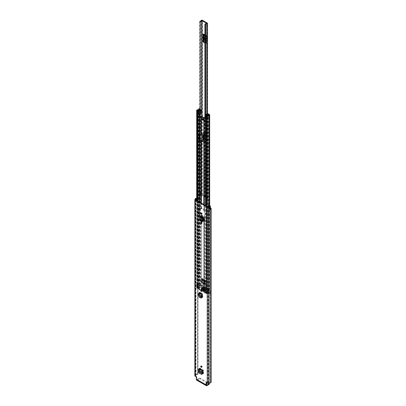 <?xml version="1.0" encoding="UTF-8"?>
<svg xmlns="http://www.w3.org/2000/svg" width="406" height="406" viewBox="0 0 406 406"><rect width="100%" height="100%" fill="white"/><g stroke="black" fill="none" stroke-linecap="round" stroke-linejoin="round"><path stroke-width="0.3" stroke-dasharray="2.03 1.52" d="M201.214 290.244A0.705 0.406 60 0 1 201.361 289.92A0.705 0.406 60 0 1 201.711 289.955A0.705 0.406 60 0 1 202.173 290.574A0.705 0.406 60 0 1 202.066 291.143A0.705 0.406 60 0 1 201.711 291.107M202.371 373.819L199.904 372.393L200.402 372.155L199.919 371.323L199.919 368.11L203.502 370.176A0.705 0.406 -60 0 1 203.061 371.003L203.005 371.043M199.422 368.399L199.422 371.561L199.904 372.393M202.553 216.926L201.178 216.129L200.701 216.484L201.153 216.2L202.437 216.992A0.837 0.487 180 0 1 203.523 217.043L203.523 221.179A0.837 0.487 0 0 0 202.442 221.128L203.025 221.468M201.056 216.708L201.056 219.21L200.701 219.448L201.178 220.265L202.437 221.128L201.046 220.24L200.594 219.438L200.594 216.652M203.497 220.996L204.68 221.681M201.66 297.491L199.904 296.476L200.402 296.238L199.919 295.406L199.919 292.193L202.792 293.853A0.705 0.406 -60 0 1 202.355 294.675L202.295 294.715M199.422 292.482L199.422 295.644L199.904 296.476M201.214 366.161A0.705 0.406 60 0 1 201.361 365.836A0.705 0.406 60 0 1 201.711 365.872A0.705 0.406 60 0 1 202.173 366.491A0.705 0.406 60 0 1 202.066 367.06A0.705 0.406 60 0 1 201.711 367.024M201.214 222.442A0.705 0.406 60 0 1 201.361 222.123A0.705 0.406 60 0 1 201.711 222.158A0.705 0.406 60 0 1 202.173 222.777A0.705 0.406 60 0 1 202.066 223.341A0.705 0.406 60 0 1 201.711 223.305M201.214 213.109A0.705 0.406 60 0 1 201.361 212.79A0.705 0.406 60 0 1 201.711 212.825A0.705 0.406 60 0 1 202.173 213.444A0.705 0.406 60 0 1 202.066 214.008A0.705 0.406 60 0 1 201.711 213.972M202.295 297.304L202.792 297.065L202.792 293.853M200.402 296.238L201.777 297.035M202.792 297.065L202.315 297.344L202.792 297.065M203.005 373.627L203.502 373.393L203.502 370.176M200.402 372.155L202.487 373.363M203.502 373.393L203.025 373.672L203.502 373.393M204.68 221.108L204.03 220.732L204.68 221.108L204.68 218.453L204.03 218.078L204.68 218.453M204.03 220.732L204.03 218.078M203.523 221.179L201.528 220.027L201.056 219.21M203.523 217.043L201.528 215.89L200.711 216.398M200.955 216.236L200.701 216.484M206.593 382.848L206.979 382.493L208.405 382.888A0.974 0.563 180 0 1 209.09 382.721A1.355 0.782 0 0 0 210.44 381.939A1.355 0.782 0 0 0 210.409 381.777L211.135 381.823L211.135 208.314M196.331 377.362L196.829 377.078L196.829 379.265L206.593 384.903L196.829 379.265M196.829 377.078A0.543 0.315 -120 0 0 196.443 376.413L195.946 376.702M197.966 374.296L197.976 200.742L197.61 200.508L197.61 374.012L197.976 374.246L197.686 374.433A1.355 0.782 0 0 0 196.047 375.195A0.974 0.563 180 0 1 195.763 375.591L195.682 375.971L196.443 376.413M206.979 382.493A0.543 0.315 -120 0 0 206.593 382.716M196.687 198.798L197.209 199.458L197.849 199.285L197.265 198.554A0.974 0.563 0 0 0 197.067 198.392A0.974 0.563 0 0 0 196.687 198.255M195.611 201.097L196.57 201.33L197.209 202.112L197.849 201.939L197.265 201.203A0.974 0.563 0 0 0 197.067 201.041A0.974 0.563 0 0 0 195.611 201.097L195.611 198.443M210.415 208.983A0.974 0.563 0 0 0 210.13 208.582A0.974 0.563 0 0 0 209.846 208.471L208.577 208.131L208.283 208.501L209.628 208.872L210.039 209.425A0.974 0.563 0 0 0 210.059 209.415M210.039 209.425L210.039 206.771M209.526 206.476L209.526 209.171A1.355 0.782 0 0 0 210.415 208.588M210.415 208.283A1.355 0.782 0 0 0 210.409 208.273L210.404 381.747M196.123 200.021L196.123 201.437A1.355 0.782 0 0 1 197.686 200.924L197.95 200.828L197.95 374.337M197.61 200.508A2.06 1.188 0 0 0 195.59 201.127L196.123 201.437M197.61 374.012A2.06 1.188 0 0 0 195.347 375.195L195.179 375.352A1.111 0.639 0 0 0 194.855 375.804M195.59 198.427L195.59 201.127M197.118 379.432L199.3 378.169L199.3 378.747L197.118 380.006A1.111 0.639 -60 0 1 196.56 380.062M199.3 378.747A0.543 0.315 180 0 1 200.067 378.747L209.065 383.944A0.543 0.315 180 0 1 209.227 384.162M200.067 378.747L200.067 378.169L208.816 383.223M200.067 378.169A0.543 0.315 0 0 0 199.3 378.169M209.526 209.171L210.059 209.481M197.849 201.939L197.849 199.285M197.209 202.112L197.209 199.458M208.283 208.501L208.283 206.75M208.577 208.131L208.577 205.477M202.442 221.128A0.837 0.487 0 0 0 202.406 221.143L202.406 217.007M202.553 221.062L201.153 220.169L200.701 219.362M201.209 221.534L202.406 221.143L202.848 221.463M200.752 221.113L201.3 220.854L201.792 221.311L201.792 217.195M200.752 221.092L200.99 216.697M201.3 216.809L201.3 220.854L199.813 219.971L199.843 216.921M204.588 221.158L204.588 218.509M203.061 371.003L199.483 368.937A0.705 0.406 120 0 0 199.919 368.11M199.483 368.937L198.94 369.435L199.143 371.084L202.553 373.058M198.448 369.77L198.94 369.435L202.508 371.495M202.543 373.134L202.046 373.327L202.543 373.134L199.138 371.17L198.646 371.363L199.143 371.084L199.371 372.769L201.777 374.154L202.366 373.84M202.355 294.675L199.483 293.02A0.705 0.406 120 0 0 199.919 292.193M199.483 293.02L198.94 293.518L199.143 295.167L201.843 296.73M198.448 293.853L198.94 293.518L201.797 295.167M201.838 296.811L201.34 296.999L201.838 296.811L199.138 295.253L198.646 295.446L199.143 295.167L199.371 296.847L201.066 297.826L201.655 297.512M206.882 198.727L206.882 196.514L206.882 198.727A0.543 0.315 180 0 1 207.08 198.351L207.197 198.311A0.837 0.487 0 0 0 207.512 197.93A0.837 0.487 0 0 0 207.268 197.59L202.477 194.824A0.837 0.487 0 0 0 201.229 194.865L201.153 194.931A0.543 0.315 0 0 1 200.503 195.047L199.97 194.921L199.711 195.301L200.244 195.423A1.269 0.731 0 0 0 201.752 195.164L201.752 192.951L201.229 192.652L201.229 194.865M203.579 40.6L203.579 41.691L206.167 43.183L206.167 42.097L205.893 42.63L204.908 42.062M204.908 35.591L206.167 36.373L206.167 42.097L206.547 41.265L204.908 40.321M204.908 35.814L206.547 36.763L206.167 36.373L206.167 35.286L203.579 33.794L203.579 34.88M203.579 138.898L203.579 139.989L206.167 141.481L206.167 140.39L205.893 140.928L204.472 140.106M203.081 135.178L203.081 132.376A1.355 0.782 120 0 0 203.304 132.96L206.167 134.67L206.167 140.39L206.502 139.73L204.472 138.365M203.304 132.96L206.547 135.056L206.167 134.67L206.167 133.584L203.579 132.092L203.579 135.462M204.908 43.031L205.664 43.472L205.664 35.576L204.908 35.139M206.679 198.006L206.679 195.799A1.269 0.731 180 0 0 206.136 196.397A1.269 0.731 180 0 0 206.228 196.666L206.228 198.879A1.269 0.731 180 0 1 206.136 198.61A1.269 0.731 180 0 1 206.679 198.006L201.752 195.164M204.472 141.075L205.664 141.765L205.664 133.873L203.081 132.376M205.329 114.979L205.329 196.864L204.913 196.595A1.857 1.071 180 0 1 206.679 195.687L207.197 196.098L206.679 195.687L206.679 23.487M201.752 140.557L201.752 192.84L201.153 192.718A0.543 0.315 0 0 1 200.503 192.835L199.97 192.713L199.711 193.089L200.244 193.21A1.269 0.731 0 0 0 201.752 192.951L201.752 192.84A1.857 1.071 180 0 1 200.178 193.86L199.711 193.626L199.711 140.263L199.711 193.626M205.329 196.864L205.598 196.783A1.152 0.665 180 0 1 205.593 196.758A1.152 0.665 180 0 1 206.705 196.093A0.837 0.487 0 0 0 207.197 195.986M201.229 192.54A0.837 0.487 0 0 0 201.046 192.825A1.152 0.665 180 0 1 199.853 193.464L199.711 193.621M205.598 196.783L205.593 114.786L205.598 196.783M207.096 199.036L206.441 199.184L206.228 198.879M207.197 198.311L207.197 196.098L207.08 198.351M199.97 192.713L199.97 194.921M199.711 193.089L199.711 195.301M206.882 196.514A0.543 0.315 180 0 1 207.08 196.144M206.228 196.666L206.441 199.184M207.096 196.824L206.441 196.976M205.664 43.472A1.355 0.782 -60 0 1 205.893 42.63M205.893 36.154A1.355 0.782 -60 0 1 205.664 35.576M206.233 38.479A0.675 0.391 60 0 1 206.091 38.788A0.675 0.391 60 0 1 205.568 38.606A0.675 0.391 60 0 1 205.274 37.925L205.274 37.484A0.675 0.391 60 0 1 205.416 37.174A0.675 0.391 60 0 1 205.938 37.352A0.675 0.391 60 0 1 206.233 38.037L205.735 38.763A0.675 0.391 60 0 1 205.593 39.077A0.675 0.391 60 0 1 204.908 38.671M204.908 37.464A0.675 0.391 60 0 1 204.918 37.459A0.675 0.391 60 0 1 205.436 37.641A0.675 0.391 60 0 1 205.735 38.321L205.735 38.763M206.167 43.183A0.65 0.376 -60 0 1 206.273 42.777L203.685 41.285A0.65 0.376 120 0 0 203.579 41.691M203.579 33.794A0.65 0.376 120 0 0 203.685 34.074L204.299 34.561A0.974 0.563 -60 0 1 204.462 34.982L204.462 39.489A0.974 0.563 -60 0 1 204.299 40.092L206.882 41.585L206.273 42.777M206.882 41.585A0.974 0.563 120 0 0 207.045 40.981L204.462 39.489M204.462 34.982L207.045 36.474L207.045 40.981M207.045 36.474A0.974 0.563 120 0 0 206.882 36.053L204.299 34.561M203.685 34.074L206.882 36.053M206.273 35.566A0.65 0.376 -60 0 1 206.167 35.286M206.547 36.763L206.547 41.265M204.299 40.092L203.685 41.285M205.664 141.765A1.355 0.782 -60 0 1 205.893 140.928M205.893 134.452A1.355 0.782 -60 0 1 205.664 133.873M206.233 136.776A0.675 0.391 60 0 1 206.091 137.086A0.675 0.391 60 0 1 205.568 136.903A0.675 0.391 60 0 1 205.274 136.223L205.274 135.782A0.675 0.391 60 0 1 205.416 135.467A0.675 0.391 60 0 1 205.938 135.65A0.675 0.391 60 0 1 206.233 136.33L205.735 137.061A0.675 0.391 60 0 1 205.593 137.37A0.675 0.391 60 0 1 205.071 137.192A0.675 0.391 60 0 1 204.776 136.507L204.776 136.066A0.675 0.391 60 0 1 204.918 135.756A0.675 0.391 60 0 1 205.436 135.939A0.675 0.391 60 0 1 205.735 136.619L205.735 137.061M206.167 141.481A0.65 0.376 -60 0 1 206.273 141.075L203.685 139.583A0.65 0.376 120 0 0 203.579 139.989M203.579 132.092A0.65 0.376 120 0 0 203.685 132.371L204.299 132.858A0.974 0.563 -60 0 1 204.462 133.28L204.462 137.781A0.974 0.563 -60 0 1 204.299 138.39L206.882 139.882L206.273 141.075M206.882 139.882A0.974 0.563 120 0 0 207.045 139.273L204.462 137.781M204.462 133.28L207.045 134.772L207.045 139.273M207.045 134.772A0.974 0.563 120 0 0 206.882 134.35L204.299 132.858M203.685 132.371L206.882 134.35M206.273 133.863A0.65 0.376 -60 0 1 206.167 133.584M206.547 135.056L206.547 139.562M204.299 138.39L203.685 139.583M203.964 133.564L203.964 136.558M203.132 119.993A0.812 0.467 -120 0 0 203.401 119.973A0.812 0.467 -120 0 0 203.528 119.323A0.812 0.467 -120 0 0 202.995 118.608A0.812 0.467 -120 0 0 202.589 118.567A0.812 0.467 -120 0 0 202.437 118.791M204.467 210.821L204.467 210.171A0.837 0.487 0 0 0 204.223 209.826L201.772 208.415A0.837 0.487 0 0 0 201.178 208.273L199.529 208.359L199.529 214.327L199.884 214.865L201.178 214.906A0.837 0.487 180 0 1 201.772 215.048L204.223 216.464A0.837 0.487 180 0 1 204.467 216.804L204.467 217.454L204.893 217.423L204.893 211.455L204.467 210.821L204.467 142.973M204.472 142.993L204.893 142.942L204.893 136.974L204.467 135.69A0.837 0.487 0 0 0 204.223 135.35L201.772 133.934A0.837 0.487 0 0 0 201.178 133.792L199.615 133.691L199.529 134.026M204.604 210.958L204.116 211.161A0.837 0.487 180 0 1 203.873 210.821L203.802 210.069L201.346 208.654L200.056 208.613A0.837 0.487 180 0 1 199.463 208.471L199.463 201.949M204.467 136.34L204.7 117.4M205.867 118.029L205.862 115.197L205.867 118.029L205.426 117.781M207.583 292.345L208.009 292.31L208.009 290.32L207.583 290.356L207.583 292.345A1.122 0.65 180 0 1 206.588 292.675A0.624 0.36 0 0 0 206.141 292.782L204.467 291.955L204.467 217.454M206.405 115.512L206.405 293.132L207.177 293.538A1.923 1.111 180 0 1 207.801 292.741A1.72 0.995 180 0 1 206.583 293.02L206.471 293.081A0.705 0.406 180 0 1 205.472 293.081L204.116 292.295A0.837 0.487 180 0 1 203.873 291.955L203.873 217.454A0.837 0.487 0 0 0 204.116 217.794L204.604 217.591M204.182 211.201L204.472 211.699L204.472 217.667L204.182 217.834M204.467 216.804L204.467 291.305L203.873 291.305L201.346 289.793L200.056 289.752A0.837 0.487 180 0 1 199.463 289.61L199.463 215.109A0.837 0.487 0 0 0 200.056 215.251L201.346 215.292L203.873 216.804L203.873 291.955L204.467 291.955L204.467 291.305A0.837 0.487 0 0 0 204.223 290.965L201.772 289.549A0.837 0.487 0 0 0 201.178 289.407L199.884 289.366L198.62 288.438A0.624 0.36 0 0 0 198.803 288.184A0.624 0.36 0 0 0 198.803 288.179A1.122 0.65 180 0 1 198.803 288.174A1.122 0.65 180 0 1 199.376 287.61L199.437 285.372L199.376 287.61M198.991 114.101L198.554 113.812L198.554 110.98M199.463 215.109L199.107 214.571L199.107 208.603L199.463 208.471M199.463 289.61L198.103 288.823A0.705 0.406 180 0 1 197.895 288.539A0.705 0.406 180 0 1 198.103 288.25L198.204 288.184A1.72 0.995 180 0 1 198.204 288.174A1.72 0.995 180 0 1 198.691 287.484L198.691 287.484A1.923 1.111 180 0 1 197.306 287.844L198.016 288.285L197.595 288.529L197.595 200.874M204.467 210.171L204.467 142.323M204.467 135.69L204.467 118.978M204.279 118.024A0.837 0.487 180 0 1 204.467 118.329M203.873 210.821L203.873 210.171M203.873 136.34L203.873 135.69M203.807 280.795L204.223 281.033L204.223 283.226L201.772 281.81L201.772 279.617L203.807 280.688L203.386 280.932A0.731 0.421 120 0 0 203.396 281.033A0.731 0.421 120 0 0 203.538 281.267A0.731 0.421 120 0 0 203.903 281.226L204.71 280.764L204.71 280.277L203.903 280.744L202.183 279.749M203.802 291.209L203.802 283.469L201.346 282.053L201.346 279.861L201.762 280.099A0.731 0.421 -60 0 1 201.762 279.988L202.183 279.856M203.386 281.038L204.223 281.033L204.223 216.464M202.183 287.996L201.762 288.326A0.705 0.406 -60 0 1 201.767 288.235L201.346 288.001L201.346 285.814L203.802 287.225L204.223 286.981L204.223 289.173L201.772 287.758L201.772 285.57L204.223 286.981L204.223 283.226L203.802 283.469L203.802 216.708M203.873 216.804L203.873 217.454M203.807 288.935L203.386 289.265L201.762 288.326M202.183 288.082L203.888 288.889L205.436 287.996L205.436 287.509L203.888 288.402A0.705 0.406 120 0 0 203.396 289.173A0.705 0.406 120 0 0 203.386 289.265M204.223 290.965L204.223 289.173L203.386 289.179M201.346 289.793L201.346 288.001L201.772 287.758L201.772 289.549M201.346 222.914L201.346 279.861L201.772 279.617L201.772 215.048M207.583 290.356A1.122 0.65 0 0 0 207.725 290.036A0.624 0.36 180 0 1 208.111 289.696A0.624 0.36 180 0 1 208.785 289.772L209.506 290.188A0.624 0.36 180 0 1 209.689 290.442A0.624 0.36 180 0 1 209.075 290.803A1.325 0.766 0 0 0 208.867 290.813A1.325 0.766 0 0 0 207.892 291.249L207.892 293.239A1.325 0.766 180 0 0 207.77 293.548L207.77 206.745M208.009 290.32L208.187 290.422A1.72 0.995 0 0 0 208.319 290.036L209.065 290.457A1.923 1.111 0 0 0 208.385 290.539L209.948 291.437L209.851 293.705A0.812 0.467 180 0 1 208.704 293.705L207.892 293.239M207.725 290.036A1.122 0.65 0 0 0 207.725 290.031A0.624 0.36 180 0 1 207.725 290.026L207.725 114.411M208.319 290.036A1.72 0.995 0 0 0 208.319 290.031L208.319 114.416M197.595 288.529L196.869 288.113A0.624 0.36 0 0 1 196.687 287.859A0.624 0.36 0 0 1 197.296 287.499A1.325 0.766 180 0 0 197.829 287.428L197.829 285.438A1.325 0.766 0 0 0 198.58 284.875A1.325 0.766 0 0 0 198.6 284.753A0.624 0.36 180 0 1 198.991 284.428A0.624 0.36 180 0 1 199.666 284.505L200.381 284.921A0.624 0.36 180 0 1 200.564 285.174A0.624 0.36 180 0 1 199.935 285.535A1.122 0.65 0 0 0 199.376 285.616M197.829 287.428L197.022 286.961A0.812 0.467 180 0 1 196.783 286.631A0.812 0.467 180 0 1 197.022 286.296L197.499 286.24L197.499 284.251L199.062 285.154A1.923 1.111 0 0 0 199.199 284.763L199.94 285.19A1.72 0.995 0 0 0 199.26 285.271L199.437 285.372M205.248 117.999A0.675 0.391 180 0 1 205.294 117.857A0.675 0.391 180 0 1 205.406 117.745L207.055 116.613A0.731 0.421 180 0 1 207.613 116.461L208.491 116.806L208.491 114.05M205.862 117.968L207.512 116.832L208.491 116.806M205.426 117.821L205.005 118.065M199.711 113.756L201.011 113.122L201.011 110.295L199.711 110.924M198.666 110.98L198.666 113.812L200.63 112.858L200.63 110.031L199.711 110.473M206.405 293.132L205.984 293.376L205.984 205.715M205.984 293.376L206.71 293.792A0.624 0.36 0 0 0 207.385 293.873A0.624 0.36 0 0 0 207.77 293.548M208.009 292.31L209.948 293.431M207.801 292.741L207.796 290.752L207.801 292.741M197.499 286.24L199.437 287.362M198.016 288.285L198.016 110.691M199.711 109.919A1.122 0.65 180 0 1 199.935 109.904A0.624 0.36 0 0 0 200.564 109.549A0.624 0.36 0 0 0 200.381 109.29L199.711 108.904M208.385 290.539A1.923 1.111 0 0 0 207.801 290.752A1.72 0.995 0 0 0 208.187 290.422L208.385 290.539M198.691 287.484L198.691 285.494A1.923 1.111 0 0 0 199.062 285.154L199.26 285.271A1.72 0.995 180 0 0 198.691 285.494L198.691 287.484M200.63 110.031L200.63 112.858M201.011 110.295A0.731 0.421 0 0 0 201.274 109.97L201.274 112.802A0.731 0.421 180 0 1 201.011 113.122M200.929 112.295L201.274 112.64L201.274 109.808L200.929 109.463L200.929 112.295L200.676 109.97M200.676 112.802L200.676 112.295M200.929 109.463L200.676 109.463M207.897 113.629L207.897 116.461M208.491 116.659L208.491 113.827M197.499 284.251L197.118 284.251L197.118 286.24M197.829 285.438L197.022 284.971A0.812 0.467 180 0 1 196.783 284.642A0.812 0.467 180 0 1 197.022 284.307L197.118 284.251M209.948 293.65L209.851 291.716A0.812 0.467 180 0 1 208.704 291.716L207.892 291.249M201.346 282.053L201.772 281.81L201.772 285.57L201.346 285.814L201.346 282.053M202.279 279.8L203.081 279.338L203.081 279.825L202.279 280.287A0.731 0.421 -60 0 1 201.909 280.323A0.731 0.421 -60 0 1 201.767 280.094M203.081 279.825L204.71 280.764M203.081 279.338L204.71 280.277M201.767 288.235A0.705 0.406 -60 0 1 202.259 287.463L203.807 286.57L203.807 287.057L202.259 287.95M205.436 287.509L203.807 286.57M205.436 287.996L203.807 287.057M203.568 283.322A0.634 0.365 60 0 1 203.985 283.885A0.634 0.365 60 0 1 203.888 284.393A0.634 0.365 60 0 1 203.568 284.362A0.634 0.365 60 0 1 203.152 283.804A0.634 0.365 60 0 1 203.254 283.292A0.634 0.365 60 0 1 203.568 283.322M202.995 284.692A0.634 0.365 -120 0 0 203.315 284.728A0.634 0.365 -120 0 0 203.411 284.215A0.634 0.365 -120 0 0 202.995 283.657A0.634 0.365 -120 0 0 202.675 283.621A0.634 0.365 -120 0 0 202.579 284.134A0.634 0.365 -120 0 0 202.995 284.692M203.954 282.738A1.081 0.624 60 0 1 204.66 283.692A1.081 0.624 60 0 1 204.492 284.56A1.081 0.624 60 0 1 203.954 284.505A1.081 0.624 60 0 1 203.244 283.55A1.081 0.624 60 0 1 203.411 282.683A1.081 0.624 60 0 1 203.954 282.738M203.568 282.957A1.081 0.624 60 0 1 204.279 283.916A1.081 0.624 60 0 1 204.111 284.784A1.081 0.624 60 0 1 203.568 284.728A1.081 0.624 60 0 1 202.863 283.774A1.081 0.624 60 0 1 203.03 282.906A1.081 0.624 60 0 1 203.568 282.957M204.223 289.879L202.706 290.752M202.574 289.229L202.381 288.894L200.442 290.016L200.828 290.234L202.64 289.3L200.828 290.234M204.7 292.203L206.634 291.351L204.7 292.472L206.634 291.351L204.7 292.203L204.7 288.143L204.7 289.052L205.847 289.935L205.791 292.619L208.09 291.295L207.953 288.275L200.924 284.281L200.868 286.971L202.345 289.615L206.669 292.117L204.7 293.254L204.7 292.234L203.284 291.305L204.797 290.214L203.284 291.305M202.482 289.762L200.376 290.757L199.722 290.376L198.57 288.296L198.625 285.611L201.061 284.296M204.223 288.001L202.706 288.874M202.975 287.504L201.462 288.377M206.04 289.052L204.528 289.925M204.797 288.554L203.284 289.427M206.04 289.935L204.528 290.808M202.975 288.387L201.462 289.26M199.722 290.376L199.722 286.174L201.29 286.174L201.29 289.823L200.442 290.016L202.381 288.894M202.706 290.975L201.29 290.295M202.614 291.031L204.223 290.102M204.7 292.472L206.446 291.462M204.797 290.432L203.381 291.472M203.284 291.087L204.7 291.792M203.381 291.031L204.797 290.214M205.791 292.619L208.09 291.295M204.7 293.254L204.7 289.052M199.722 286.174L198.762 285.621M201.655 278.648L201.878 278.379L202.229 279.201L205.675 281.191L206.015 283.55L205.487 283.621L205.487 287.494L204.528 288.047L204.528 284.175L205.055 284.104L204.72 280.856A0.543 0.315 -120 0 0 204.335 280.196L201.655 278.648A0.543 0.315 -120 0 0 201.269 278.866L200.934 281.723L201.462 282.403L201.29 286.174M201.462 286.276L202.421 285.722L202.421 281.855L201.894 281.17L202.229 279.419L201.269 279.973M205.487 287.494L202.421 285.722M201.462 288.153L202.614 288.707M201.559 288.103L202.975 287.281M202.706 289.097L201.559 288.544M202.614 289.153L204.223 288.219M203.284 289.204L204.431 289.757M203.381 289.153L204.797 288.331M204.528 290.148L203.381 289.595M204.431 290.199L206.04 289.27M201.462 289.042L204.431 290.645M201.559 288.986L202.975 288.169M204.528 291.031L201.559 289.427M204.431 291.087L206.04 290.158M202.447 288.747L204.127 289.717M201.29 289.823L202.614 290.589M204.127 290.158L202.64 289.3M200.96 290.27L201.214 290.27M200.645 290.818L201.523 290.955M201.711 291.061L204.7 292.787M206.375 291.457L204.893 290.6M204.893 290.158L206.568 291.127M203.071 287.225L204.127 287.834M204.127 288.275L203.071 287.671M204.893 288.275L205.943 288.884M205.943 289.326L204.893 288.722M203.071 288.113L205.943 289.772M205.943 290.214L203.071 288.554M204.67 283.703L204.385 281.992L203.807 281.657L203.807 283.205L204.67 283.703L205.629 283.155L204.766 282.657L204.766 281.104L205.34 281.439L205.629 283.155M201.32 281.769L202.183 282.266L202.183 280.719L201.604 280.389L201.32 281.769L202.279 281.216L202.564 279.835L203.137 280.165L203.137 281.713L202.279 281.216M202.193 287.981L203.797 288.905L203.797 288.417L202.193 287.494L202.193 287.981L203.71 287.108L203.71 286.621L205.309 287.544L205.309 288.032L203.71 287.108M201.386 278.617L201.878 278.333L205.101 280.196L201.878 278.516L205.269 280.338L205.675 281.191M205.675 281.409L204.72 281.962M203.797 288.905L205.309 288.032M203.797 288.417L205.309 287.544M202.193 287.494L203.71 286.621M202.183 282.266L203.137 281.713M202.183 280.719L203.137 280.165M201.604 280.389L202.564 279.835M204.385 281.992L205.34 281.439M203.807 281.657L204.766 281.104M203.807 283.205L204.766 282.657M195.682 375.971L195.682 375.636M207.745 382.934L207.745 206.73M197.265 201.203L197.265 198.554M209.552 208.841L209.552 206.471M209.09 382.721L209.09 206.517M208.405 382.888L208.405 206.684M208.319 382.934L208.319 206.73M197.686 374.433L197.686 200.924L197.697 374.433M196.047 375.195L196.047 199.98M195.763 375.591L195.763 199.813M195.347 375.195L195.347 198.986M195.266 375.301L195.266 199.097M195.179 375.352L195.179 199.148M210.577 381.625L210.577 208.116M210.643 208.111L210.643 381.615M197.118 380.006L206.882 385.644M209.065 383.365L209.065 383.944M196.626 201.376L196.626 200.31M209.846 208.471L209.846 205.817M201.178 220.265L201.528 220.027M202.427 221.651L201.985 221.331L201.985 217.205M200.31 221.006L200.493 220.615M199.63 220.362L199.808 219.966M199.63 217.474L199.808 217.083M199.919 371.323L199.422 371.561M198.965 368.729L199.021 369.267L202.599 371.333M199.366 368.44L199.422 368.978M198.534 372.033L199.016 371.906M198.889 372.891L199.371 372.769M201.285 374.271L201.767 374.149M199.919 295.406L199.422 295.644M198.965 292.812L199.021 293.35L201.889 295.005M199.366 292.523L199.422 293.061M198.534 296.116L199.016 295.989M198.889 296.974L199.371 296.847M200.574 297.948L201.056 297.821M207.268 197.59L207.268 23.066M202.477 194.824L202.477 20.3M201.98 195.113L201.98 140.689M201.98 134.543L201.98 116.695M206.766 197.874L206.766 23.462M206.705 196.093L206.705 114.025M199.853 193.464L199.853 21.264M201.046 192.825L201.046 20.625M204.913 196.595L204.913 117.527M201.752 134.406L201.752 116.563M200.178 116.431L200.178 134.132M200.178 140.425L200.178 193.86M199.716 21.34L199.716 193.54M199.711 134.092L199.711 114.522L199.711 134.092M205.466 196.859L205.466 114.873M200.503 192.835L200.503 195.047M200.244 193.21L200.244 195.423M201.153 192.718L201.153 194.931M206.502 36.647L204.908 35.723M204.908 40.514L206.502 41.432M205.274 37.925L204.908 38.139M206.233 38.037L205.735 38.321M205.274 37.484L204.908 37.692M206.502 134.944L203.919 133.447M204.472 138.558L206.502 139.73M205.274 136.223L204.776 136.507M206.233 136.33L205.735 136.619M205.274 135.782L204.776 136.066M201.772 208.415L201.772 140.567M204.223 209.826L204.223 141.983M204.223 135.35L204.223 117.989M201.772 133.934L201.772 116.573M201.346 208.654L201.346 203.041M203.802 210.069L203.802 204.457M204.538 210.917L204.538 143.074M204.538 136.436L204.538 119.08M205.893 292.838L205.893 115.218M204.538 292.056L204.538 217.55M205.472 293.081L205.472 205.421M204.116 292.295L204.116 217.794M204.116 211.161L204.116 204.639M199.884 208.227L199.884 140.385M199.884 289.366L199.884 214.865M199.884 133.752L199.884 116.39M198.103 288.823L198.103 201.168M200.056 208.273L200.056 140.425M200.056 133.792L200.056 116.431M201.178 208.273L201.178 140.425M201.178 133.792L201.178 116.431M200.056 208.613L200.056 202.29M201.178 208.613L201.178 202.939M201.346 222.544L201.346 216.845M201.346 216.428L201.346 215.292M201.762 279.988L203.386 280.932M200.056 215.251L200.056 214.906M201.178 216.743L201.178 214.906M201.178 216.337L201.178 215.251M209.075 290.803L209.075 205.614M198.6 284.753L198.6 109.128M197.296 287.499L197.296 109.879M207.055 113.781L207.055 116.613M205.406 114.918L205.406 117.745M207.512 114.791L207.512 116.832M206.71 293.792L206.71 206.136M209.506 290.188L209.506 114.558M208.785 289.772L208.785 114.147M206.588 292.675L206.588 115.055M206.141 292.782L206.141 115.162M206.05 292.838L206.05 115.218M196.869 288.113L196.869 200.452M199.666 284.505L199.666 108.879M200.381 284.921L200.381 109.29M199.935 285.535L199.935 109.904M198.803 288.179L198.803 110.564M198.62 288.438L198.62 110.995M207.131 293.553L207.131 115.933M207.177 293.538L207.177 115.918M209.065 290.457L209.065 114.832M209.085 290.432L209.085 114.827L209.095 290.442M208.364 290.016L208.364 114.913M206.583 293.02L206.583 115.614M206.563 293.025L206.563 115.603M206.471 293.081L206.471 115.548M197.306 287.844L197.306 110.259M197.291 287.869L197.291 110.249M199.199 284.763L199.199 109.656M199.244 284.748L199.244 109.645M199.94 285.19L199.94 109.564M199.96 285.164L199.96 109.534M198.204 110.564L198.204 288.184L198.199 110.574M198.103 288.25L198.103 110.63M207.613 113.629L207.613 116.461M207.613 116.806L207.613 114.69M197.022 286.961L197.022 284.971M197.022 286.296L197.022 284.307M209.851 293.705L209.851 291.716M208.704 293.705L208.704 291.716M202.279 280.287L203.903 281.226M203.888 288.402L202.259 287.463M199.818 214.825L199.397 215.068M199.397 208.435L199.818 208.192M199.529 208.359L199.107 208.603M199.107 214.571L199.529 214.327M204.893 217.423L204.472 217.667M204.472 211.699L204.893 211.455M204.893 142.942L204.604 143.11M204.604 136.477L204.182 136.72M199.529 133.879L199.818 133.711M204.472 137.218L204.893 136.974M198.57 288.296L200.868 286.971M200.924 287.159L198.625 288.483M208.146 291.173L205.847 292.498M200.868 284.408L198.57 285.733M205.847 289.935L208.146 288.61M207.953 288.275L205.659 289.605M200.376 290.757L202.345 289.615M204.7 293.162L206.537 292.102M202.421 281.855L201.462 282.403M202.081 281.546L201.122 282.099M200.934 281.723L201.894 281.17M201.909 278.501L201.269 278.866M204.72 280.856L205.355 280.49M206.015 283.55L205.055 284.104M204.868 284.261L205.827 283.708M204.528 284.175L205.487 283.621M202.325 281.688L201.366 282.241M205.578 283.566L204.624 284.119M201.564 291.427L202.066 291.143M201.564 367.344L202.066 367.06M201.564 223.63L202.066 223.341M201.564 214.297L202.066 214.008M210.44 381.939L210.44 208.435M195.56 375.804L195.56 199.6M197.976 374.246L197.976 200.742M206.679 385.091L196.91 379.453M206.207 382.756L206.71 382.467M209.709 208.983L209.709 206.329M201.183 215.865L200.828 216.104M200.863 213.079L201.361 212.79M200.863 222.407L201.361 222.123M202.848 373.951L203.345 373.713M200.863 366.126L201.361 365.836M202.137 297.623L202.64 297.385M200.863 290.209L201.361 289.92M205.593 196.758L205.593 24.558M204.908 196.631L204.908 117.522M207.512 197.93L207.512 113.634M206.806 197.93L206.806 23.406M206.842 196.402L206.842 198.61M206.136 196.397L206.136 198.61M206.091 38.788L205.593 39.077M205.416 37.174L204.918 37.459M206.091 137.086L205.593 137.37M205.416 135.467L204.918 135.756M203.401 119.973L202.98 120.217M209.689 290.442L209.689 205.776M196.687 287.859L196.687 200.346M200.564 285.174L200.564 109.549M198.493 288.539L198.493 110.919M197.28 287.859L197.28 110.239M199.97 285.174L199.97 109.549M197.895 288.539L197.895 201.046M204.67 119.125L204.248 119.364M202.589 118.567L202.168 118.811M205.842 117.999L205.842 115.167M196.783 286.631L196.783 284.642M199.519 287.473L199.519 285.484M210.029 293.538L210.029 291.549M203.538 281.267L201.909 280.323M203.837 280.749L202.208 279.81M199.194 208.415L199.615 208.171M204.385 217.855L204.807 217.611M204.385 143.374L204.807 143.13M199.194 133.934L199.615 133.691M203.315 284.728L203.888 284.393M204.111 284.784L204.492 284.56M200.924 284.281L198.625 285.611M202.381 288.742L200.442 289.859M204.193 290.163L202.68 291.036M204.822 290.148L203.31 291.026M203.005 287.22L201.493 288.093M204.193 288.285L202.68 289.158M204.822 288.27L203.31 289.143M206.015 289.336L204.497 290.209M203.005 288.103L201.493 288.981M206.015 290.219L204.497 291.092M205.959 283.723L205.005 284.276M205.512 283.561L204.553 284.114M203.03 282.906L203.411 282.683M202.675 283.621L203.254 283.292"/><path stroke-width="0.61" d="M201.214 290.244A0.705 0.406 60 0 1 201.675 290.863A0.705 0.406 60 0 1 201.564 291.427A0.705 0.406 60 0 1 201.214 291.391A0.705 0.406 60 0 1 200.752 290.772A0.705 0.406 60 0 1 200.863 290.209A0.705 0.406 60 0 1 201.214 290.244A0.705 0.406 60 0 0 201.711 291.107M203 373.682L202.528 373.906L203.005 373.627L203.005 370.465L199.422 368.399L198.448 369.77L198.534 372.033L198.889 372.891L201.295 374.281L202.543 373.134L202.366 373.84L201.777 374.154M202.371 373.819L203.005 373.627M201.214 223.594A0.705 0.406 60 0 1 200.752 222.975A0.705 0.406 60 0 1 200.863 222.407A0.705 0.406 60 0 1 201.214 222.442A0.705 0.406 60 0 1 201.675 223.067A0.705 0.406 60 0 1 201.564 223.63A0.705 0.406 60 0 1 201.214 223.594M201.214 214.261A0.705 0.406 60 0 1 200.752 213.642A0.705 0.406 60 0 1 200.863 213.079A0.705 0.406 60 0 1 201.214 213.109A0.705 0.406 60 0 1 201.675 213.734A0.705 0.406 60 0 1 201.564 214.297A0.705 0.406 60 0 1 201.214 214.261M201.153 216.2L200.594 216.652M201.056 216.708L201.056 216.276L203.025 217.332L202.848 221.463L203.025 217.332M206.096 383A0.543 0.315 60 0 1 206.481 382.782L206.096 383L206.096 385.192A1.111 0.639 120 0 0 206.329 385.7A1.111 0.639 120 0 0 206.882 385.644L209.065 384.386L209.065 383.807L206.882 385.071L206.593 384.903L206.593 382.848M206.481 382.782L207.248 383.223A1.111 0.639 0 0 0 208.816 383.223L209.09 383.127A2.06 1.188 0 0 0 211.145 381.939A2.06 1.188 0 0 0 211.135 381.823M210.059 209.415A0.974 0.563 0 0 0 210.415 208.983L210.415 206.329A0.974 0.563 0 0 1 210.039 206.771L210.059 206.781A2.06 1.188 180 0 1 209.09 206.923L208.816 207.019A1.111 0.639 180 0 1 207.248 207.019L195.179 200.051A1.111 0.639 180 0 1 194.855 199.6A1.111 0.639 180 0 1 195.179 199.148L195.347 198.986A2.06 1.188 180 0 1 195.59 198.427L195.611 198.443A0.974 0.563 0 0 1 196.687 198.255M206.329 385.7L196.56 380.062A1.111 0.639 -60 0 1 196.331 379.554L196.331 377.362A0.543 0.315 60 0 0 195.946 376.702L195.179 376.255L195.179 200.051M203.497 218.342L203.497 220.996L204.507 221.783L204.507 219.128L203.497 218.342L204.507 219.128M204.507 221.783L204.68 219.027M201.214 367.308A0.705 0.406 60 0 1 200.752 366.689A0.705 0.406 60 0 1 200.863 366.126A0.705 0.406 60 0 1 201.214 366.161A0.705 0.406 60 0 1 201.675 366.78A0.705 0.406 60 0 1 201.564 367.344A0.705 0.406 60 0 1 201.214 367.308M201.777 297.035L202.295 297.334L201.818 297.583L202.295 297.304L202.295 294.137L199.422 292.482L198.965 292.812L198.448 293.853L198.889 296.974L200.589 297.953L201.838 296.811L201.655 297.512L201.066 297.826M201.66 297.491L202.295 297.304M201.711 367.024A0.705 0.406 60 0 1 201.214 366.161M202.487 373.363L203.005 373.657M201.711 223.305A0.705 0.406 60 0 1 201.214 222.442M201.711 213.972A0.705 0.406 60 0 1 201.214 213.109M210.415 206.329A0.974 0.563 0 0 0 210.13 205.928A0.974 0.563 0 0 0 209.846 205.817L208.577 205.477L208.283 205.847L209.628 206.218L209.526 206.476A1.355 0.782 180 0 1 209.09 206.517A0.974 0.563 0 0 0 208.405 206.684L207.745 206.73L195.682 199.767L195.763 199.387A0.974 0.563 0 0 0 196.047 198.991A1.355 0.782 180 0 1 196.123 198.737L196.687 198.798M210.415 208.588A1.355 0.782 0 0 0 210.44 208.435A1.355 0.782 0 0 0 210.415 208.283M210.059 206.781L210.059 209.481A2.06 1.188 0 0 0 211.145 208.435A2.06 1.188 0 0 0 211.135 208.314L210.415 208.202M194.855 199.6L194.855 375.804A1.111 0.639 0 0 0 195.179 376.255M206.593 384.903L206.882 385.071M209.065 383.807A0.543 0.315 0 0 0 209.227 383.589L209.227 384.162A0.543 0.315 180 0 1 209.065 384.386M209.227 383.589A0.543 0.315 0 0 0 209.065 383.365L208.816 207.019M208.283 206.75L208.283 205.847M200.752 221.092L200.752 217.083L199.63 217.474L199.63 220.367L201.209 221.534L201.209 217.418L202.427 217.52L202.848 217.327L202.406 217.007A0.837 0.487 180 0 1 202.442 216.992M201.209 221.534L202.848 221.463M199.843 216.921L199.63 217.474M202.406 217.007L201.209 217.418L200.752 217.083L200.99 216.697L200.493 216.642L199.808 217.083M200.99 216.697L201.3 216.809L200.792 217.043M201.792 217.195L201.3 216.809M202.543 373.134L202.056 373.332L202.553 373.058L202.508 371.495L203.005 370.465M201.295 374.281L202.366 373.84M202.508 371.495L202.01 371.83L202.056 373.332L198.646 371.363M198.448 369.77L202.01 371.83L202.949 370.505M201.838 296.811L201.346 297.004L201.843 296.73L201.797 295.167L202.295 294.137M200.589 297.953L201.655 297.512M201.797 295.167L201.305 295.502L201.346 297.004L198.646 295.446M198.448 293.853L201.305 295.502L202.239 294.177M206.766 23.462L206.679 23.487A1.857 1.071 180 0 0 204.913 24.39L205.598 24.583A1.152 0.665 180 0 1 205.593 24.558A1.152 0.665 180 0 1 206.705 23.893A0.837 0.487 0 0 0 207.512 23.406A0.837 0.487 0 0 0 207.268 23.066L202.477 20.3A0.837 0.487 0 0 0 201.579 20.193A0.837 0.487 0 0 0 201.046 20.625A1.152 0.665 180 0 1 199.853 21.264L200.178 21.66L200.178 116.431M203.579 34.88L203.304 41.138A1.355 0.782 120 0 0 203.081 41.975L203.081 34.084A1.355 0.782 120 0 0 203.304 34.662L203.964 35.266L203.964 39.773L203.579 40.6M203.579 135.462L203.304 139.436A1.355 0.782 120 0 0 203.081 140.273L203.081 135.178M206.766 23.35L201.752 20.64A1.857 1.071 180 0 1 200.178 21.66M205.598 24.583L205.593 114.786L205.598 24.583M204.908 38.671A0.675 0.391 60 0 1 204.776 38.215L204.776 37.768A0.675 0.391 60 0 1 204.908 37.464M203.964 136.558L203.579 138.898M202.574 120.176A0.812 0.467 -120 0 0 202.98 120.217A0.812 0.467 -120 0 0 203.107 119.567A0.812 0.467 -120 0 0 202.574 118.851A0.812 0.467 -120 0 0 202.168 118.811A0.812 0.467 -120 0 0 202.041 119.46A0.812 0.467 -120 0 0 202.574 120.176M202.437 118.791A0.812 0.467 -120 0 0 202.995 119.932A0.812 0.467 -120 0 0 203.132 119.993M199.529 134.026L199.529 139.847L199.884 140.385L201.178 140.425A0.837 0.487 180 0 1 201.772 140.567L204.223 141.983A0.837 0.487 180 0 1 204.467 142.323L204.472 142.993M199.463 201.949L199.463 140.628L199.107 140.09L199.107 134.122L199.463 133.995L199.463 116.634L199.3 114.771L198.57 114.35L198.991 114.106L199.722 114.528L199.818 116.355L201.178 116.431A0.837 0.487 180 0 1 201.772 116.573L204.223 117.989A0.837 0.487 180 0 1 204.279 118.024M199.463 140.628A0.837 0.487 0 0 0 200.056 140.77L201.346 140.811L203.802 142.227L203.873 142.973A0.837 0.487 0 0 0 204.116 143.313L204.472 143.186L204.182 143.354M199.463 116.634A0.837 0.487 0 0 0 200.056 116.776L201.346 116.816L203.873 118.329L203.873 135.69L201.346 134.178L200.056 134.132A0.837 0.487 180 0 1 199.463 133.995M205.248 117.882L204.279 117.644L204.7 117.4L205.248 117.72M209.085 114.827L209.065 114.832A1.923 1.111 180 0 0 207.177 115.918L206.405 115.512L205.984 115.756L206.71 116.177A0.624 0.36 0 0 0 207.385 116.253A0.624 0.36 0 0 0 207.77 115.928A1.325 0.766 180 0 1 209.075 115.172A0.624 0.36 0 0 0 209.689 114.812A0.624 0.36 0 0 0 209.506 114.558L208.785 114.147A0.624 0.36 0 0 0 208.111 114.066A0.624 0.36 0 0 0 207.725 114.401A1.122 0.65 180 0 1 207.725 114.411A1.122 0.65 180 0 1 206.588 115.055A0.624 0.36 0 0 0 206.141 115.162L205.867 115.202M203.873 118.329L203.873 136.34A0.837 0.487 180 0 0 204.116 136.68L204.472 137.218L204.472 143.186M204.279 117.644L204.116 119.323A0.837 0.487 0 0 1 203.873 118.978M205.005 118.019L205.446 118.273A0.675 0.391 180 0 1 205.248 117.999L205.248 115.167A0.675 0.391 0 0 0 205.446 115.446L205.446 118.273M209.085 114.802L208.319 114.401A1.72 0.995 180 0 1 208.319 114.411A1.72 0.995 180 0 1 206.583 115.4L206.471 115.461A0.705 0.406 180 0 1 205.472 115.461L205.446 115.446M199.711 110.473L198.62 110.818A0.624 0.36 0 0 0 198.803 110.564A1.122 0.65 180 0 1 198.803 110.554A1.122 0.65 180 0 1 199.711 109.919M199.711 113.756L199.047 114.076A0.675 0.391 180 0 1 198.859 114.142A0.675 0.391 180 0 1 198.133 114.056L198.103 111.203A0.705 0.406 180 0 1 197.895 110.919A0.705 0.406 180 0 1 198.103 110.63L198.204 110.564A1.72 0.995 180 0 1 198.204 110.554A1.72 0.995 180 0 1 199.711 109.569M198.133 114.056L198.57 114.35M203.873 142.323L203.873 142.973M199.711 108.904L199.666 108.879A0.624 0.36 0 0 0 198.991 108.798A0.624 0.36 0 0 0 198.6 109.128A1.325 0.766 180 0 1 197.296 109.879A0.624 0.36 0 0 0 196.687 110.239A0.624 0.36 0 0 0 196.869 110.493L197.595 110.909L198.016 110.691M205.248 115.167A0.675 0.391 0 0 1 205.406 114.918L207.055 113.781A0.731 0.421 0 0 1 207.613 113.629L208.491 113.974L207.512 114.005L205.862 115.137M199.711 110.924L199.047 111.244A0.675 0.391 0 0 1 198.133 111.224M198.859 114.142L198.57 114.304M205.984 205.715L205.984 115.756M197.595 200.874L197.595 110.909M199.711 109.392L199.199 109.133A1.923 1.111 180 0 1 197.306 110.224L198.016 110.671M198.803 110.564L198.803 110.914L198.803 110.564M199.722 114.528L199.3 114.771M201.29 290.295L201.29 290.594M196.331 379.554L206.096 385.192M207.248 383.223L207.248 207.019M196.123 198.737L196.123 200.021M209.552 206.471L209.552 206.187M196.047 199.98L196.047 198.991M195.763 199.813L195.763 199.387M195.682 199.767L195.682 199.432M209.09 383.127L209.09 206.923M208.902 383.173L208.902 206.969M196.626 200.31L196.626 198.722M200.31 217.032L200.493 216.642M202.427 221.651L202.427 217.52L201.985 217.205M198.965 368.729L202.538 370.795L202.599 371.333M198.965 292.812L201.833 294.467L201.889 295.005M204.908 35.139L203.081 34.084M203.081 41.975L204.908 43.031M201.98 140.689L201.98 134.543M201.98 116.695L201.98 20.589M203.081 140.273L204.472 141.075M206.705 114.025L206.705 23.893M204.913 117.527L204.913 24.461M201.752 140.557L201.752 134.406M201.752 116.563L201.752 20.64M200.178 134.132L200.178 140.425M199.711 140.263L199.711 134.092L199.711 140.263M205.329 24.659L205.329 114.979M205.466 114.873L205.466 24.659M203.304 34.662L204.908 35.591M204.908 35.723L203.919 35.155M204.908 42.062L203.304 41.138M203.919 39.94L204.908 40.514M203.964 35.266L204.908 35.814M204.908 40.321L203.964 39.773M204.472 140.106L203.304 139.436M203.919 138.238L204.472 138.558M204.472 138.365L203.964 138.07M201.346 203.041L201.346 140.811M203.802 204.457L203.802 142.227M203.802 135.589L203.802 118.232M201.346 134.178L201.346 116.816M204.116 136.68L204.116 119.323M205.472 205.421L205.472 115.461M204.116 204.639L204.116 143.313M198.103 201.168L198.103 111.203M200.056 202.29L200.056 140.77M200.056 134.132L200.056 116.776M201.178 202.939L201.178 140.77M201.178 134.132L201.178 116.776M201.346 222.914L201.346 222.544M201.346 216.845L201.346 216.428M201.178 216.743L201.178 216.337M207.77 206.745L207.77 115.928M209.075 205.614L209.075 115.172M207.512 114.005L207.512 114.791M199.047 114.076L199.047 111.244M206.71 206.136L206.71 116.177M196.869 200.452L196.869 110.493M208.364 114.913L208.364 114.39M208.319 114.923L208.319 114.416L208.319 114.923M199.199 109.656L199.199 109.133M199.244 109.645L199.244 109.123M199.818 116.355L199.397 116.593M199.722 116.187L199.3 116.431M207.613 114.69L207.613 113.974M199.818 140.344L199.397 140.588M199.107 140.09L199.529 139.847M199.397 133.955L199.107 134.122M211.145 381.939L211.145 208.435M201.579 374.322L202.056 374.195M200.868 297.994L201.351 297.872M204.908 117.522L204.908 24.426M207.512 113.634L207.512 23.406M209.689 205.776L209.689 114.812M196.687 200.346L196.687 110.239M197.895 201.046L197.895 110.919"/></g></svg>
